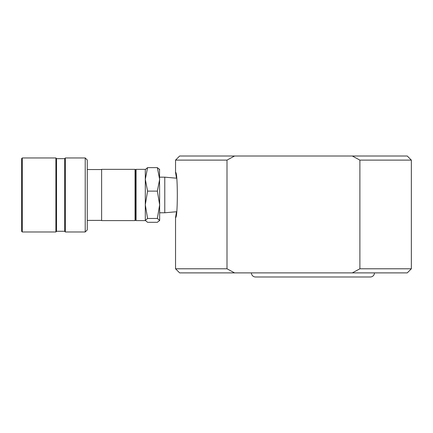 <?xml version="1.0" encoding="UTF-8"?>
<svg xmlns="http://www.w3.org/2000/svg" width="433" height="433" viewBox="0 0 433 433"><rect width="100%" height="100%" fill="white"/><g stroke="black" fill="none" stroke-linecap="round" stroke-linejoin="round"><path stroke-width="0.65" d="M175.544 217.523L176.507 211.742L164.778 212.771L164.778 177.167L176.507 178.196L175.544 172.415L175.544 160.113L227 160.113L227 268.79L234.583 272.887L179.641 272.887L175.544 268.79L175.544 217.523C177.909 218.898 177.898 171.008 175.544 172.415M352.305 156.01L407.247 156.01L411.35 160.113L359.888 160.113L352.305 156.01L234.583 156.01L227 160.113M352.305 272.887L359.888 268.79L411.35 268.79L407.247 272.887L234.583 272.887M175.544 160.113L179.641 156.01L234.583 156.01M175.544 268.79L227 268.79M359.888 268.79L359.888 160.113M266.788 276.99L359.06 276.99M374.442 272.887A4.103 4.103 0 0 1 370.339 276.99L255.513 276.99A4.103 4.103 0 0 1 251.411 272.887M270.89 276.99L354.963 276.99M22.267 231.98L21.65 231.368L21.65 158.575L22.267 157.958L22.267 231.98L55.895 231.98L55.895 157.958L56.507 158.575L56.507 231.368L55.895 231.98M65.323 231.98L65.323 157.958L64.712 158.575L64.712 231.368L65.323 231.98L85.214 231.98L85.214 157.958L87.266 160.01L87.266 229.928L85.214 231.98M135.042 169.341L101.62 169.341L101.62 220.603L135.042 220.603L135.042 169.341L135.453 169.747L135.453 220.191L135.042 220.603M145.299 169.557L147.583 167.631L145.299 179.376L145.299 169.341L136.07 169.341L136.07 220.603L145.299 220.603M145.299 220.381L147.583 218.459L145.299 204.787L147.583 191.121L145.299 179.376L145.299 220.381L147.583 222.308L157.358 222.308L159.647 220.381L159.523 220.819L159.647 220.381L157.358 218.459L159.647 204.787L159.647 220.381M159.523 169.119L159.647 204.787L157.358 191.121L159.647 179.376L157.358 167.631L159.647 169.557M147.583 167.631L157.358 167.631M147.583 191.121L157.358 191.121M147.583 218.459L157.358 218.459M411.35 268.79L411.35 160.113M159.647 212.771L164.778 212.771M56.507 231.265L64.712 231.265M87.266 220.397L101.62 220.397M135.453 213.426L136.07 213.426M135.453 176.512L136.07 176.512M87.266 169.541L101.62 169.541M65.323 157.958L85.214 157.958M56.507 158.673L64.712 158.673M22.267 157.958L55.895 157.958M159.647 177.167L164.778 177.167"/></g></svg>
